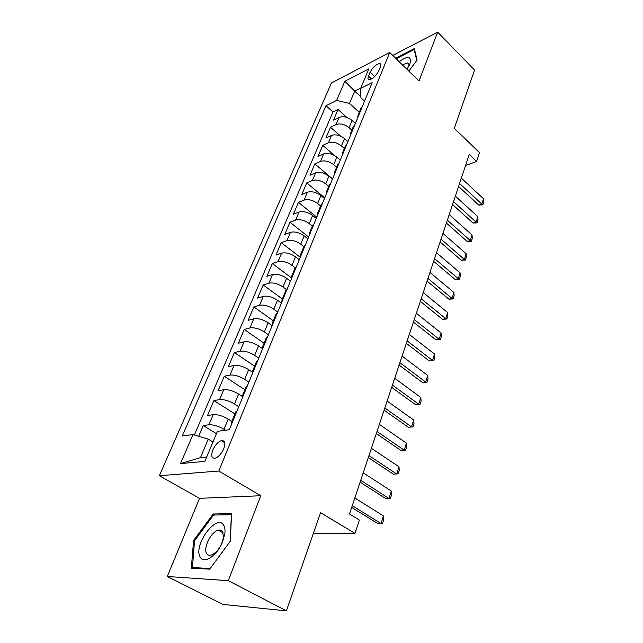 <?xml version="1.0" encoding="UTF-8"?>
<svg xmlns="http://www.w3.org/2000/svg" width="643" height="643" viewBox="0 0 643 643"><rect width="100%" height="100%" fill="white"/><g stroke="black" fill="none" stroke-linecap="round" stroke-linejoin="round"><path stroke-width="0.96" d="M223.748 448.782C225.693 443.043 224.913 440.326 221.385 440.64C218.009 441.87 215.164 444.972 212.849 449.955C210.832 455.75 211.627 458.483 215.236 458.162C218.62 456.884 221.457 453.757 223.748 448.782M167.284 576.482L222.96 604.428L286.392 610.85L228.321 580.685L260.745 495.721L218.805 471.046L159.36 475.716L199.523 498.341L167.284 576.482L228.321 580.685M218.805 471.046L389.714 52.477L331.41 83.011L159.36 475.716M389.714 52.477L419.011 81.01L437.658 32.15L392.76 55.443M437.658 32.15L474.566 70.015L454.288 128.311L479.509 152.624L476.616 161.465L469.245 154.424L349.519 513.99L359.373 520.034L355 533.401L320.552 512.68L286.392 610.85M355.386 123.44L352.042 120.434C347.606 116.978 343.298 115.965 339.118 117.404L333.516 120.088L338.033 109.495L346.923 117.476M351.882 130.159L349.053 127.644C344.584 124.187 340.26 123.159 336.08 124.573L330.47 127.226L340.525 136.067M330.47 127.226L325.856 138.052L331.466 135.464C335.662 134.082 340.01 135.118 344.527 138.575L347.919 141.564M340.284 160.115L336.828 157.133C332.246 153.685 327.85 152.624 323.638 153.942L318.012 156.442L322.738 145.358L334.473 155.477M332.463 179.1L328.951 176.134C324.297 172.694 319.852 171.601 315.633 172.854L309.99 175.258L314.821 163.917L332.552 178.883M324.466 198.534L320.889 195.585C316.155 192.153 311.662 191.027 307.426 192.217L301.776 194.516L306.727 182.909L324.763 197.811M316.268 218.443L312.627 215.501C307.812 212.086 303.279 210.936 299.027 212.045L293.361 214.24L298.432 202.344L316.79 217.181M307.876 238.834L304.171 235.909C299.268 232.509 294.687 231.319 290.419 232.356L284.753 234.43L289.945 222.253L308.624 237.01M299.276 259.724L295.499 256.822C290.515 253.43 285.886 252.217 281.602 253.173L275.927 255.126L281.248 242.652L300.265 257.313M290.459 281.144L286.609 278.258C281.538 274.882 276.86 273.637 272.568 274.505L266.885 276.329L272.335 263.55L291.118 277.663M281.417 303.102L277.495 300.241C272.335 296.881 267.609 295.595 263.3 296.383L257.61 298.071L263.204 284.962L282.309 298.963M272.142 325.623L268.147 322.786C262.899 319.45 258.116 318.124 253.792 318.815L248.102 320.367L253.84 306.92L273.307 320.801M262.609 348.715L258.558 345.918C253.213 342.606 248.375 341.24 244.043 341.835L238.352 343.233L244.236 329.441L264.08 343.201M252.313 372.072L248.712 369.661C243.271 366.373 238.376 364.967 234.036 365.457L228.345 366.695L234.382 352.541L254.612 366.164M242.17 396.345L238.609 394.038C233.055 390.775 228.112 389.336 223.764 389.714L218.073 390.775L224.27 376.251L244.903 389.73M231.866 421.358L228.225 419.075C222.574 415.844 217.567 414.357 213.211 414.622L207.528 415.507L213.894 400.589L234.936 413.907M370.095 72.225L368.471 76.123C367.651 78.221 367.86 79.394 369.098 79.644C372.715 78.96 375.922 76.051 378.727 70.899L380.343 66.968C381.122 64.927 380.921 63.778 379.74 63.528C376.131 64.179 372.916 67.081 370.095 72.225L374.676 76.549M360.9 96.852L354.687 91.121L349.511 103.419L336.619 100.429L325.985 105.749L182.258 435.986L192.988 434.564L180.49 463.627L204.9 461.344L217.438 431.316L229.278 429.749L372.176 82.642L360.651 88.404L360.924 97.832L364.549 101.168M336.619 100.429L344.849 81.275L368.809 68.873L360.651 88.404M225.548 430.247L223.997 429.283L228.225 419.075M238.762 406.706L234.486 403.973L238.609 394.038M248.889 382.103L244.702 379.338L248.712 369.661M258.759 358.135L254.652 355.346L258.558 345.918M268.372 334.794L264.345 331.965L268.147 322.786M277.736 312.04L273.789 309.187L277.495 300.241M286.609 289.671L282.992 286.987L286.609 278.258M295.241 267.826L291.97 265.334L295.499 256.822M303.866 246.663L300.723 244.211L304.171 235.909M312.353 226.071L309.267 223.603L312.627 215.501M320.64 205.969L317.61 203.493L320.889 195.585M328.726 186.349L325.752 183.858L328.951 176.134M336.627 167.18L333.701 164.68L336.828 157.133M344.343 148.453L341.465 145.945L344.527 138.575M338.033 109.495L332.961 111.978L194.379 434.981M223.997 429.283C218.299 426.06 213.267 424.557 208.911 424.774L203.228 425.586L198.671 436.275M213.894 400.589L219.576 399.6C223.925 399.263 228.9 400.726 234.486 403.973M224.27 376.251L229.961 375.086C234.301 374.636 239.22 376.059 244.702 379.338M234.382 352.541L240.072 351.215C244.404 350.66 249.267 352.034 254.652 355.346M244.236 329.441L249.926 327.954C254.25 327.303 259.057 328.637 264.345 331.965M253.84 306.92L259.523 305.288C263.839 304.541 268.589 305.843 273.789 309.187M263.204 284.962L268.887 283.193C273.187 282.349 277.889 283.619 282.992 286.987M272.335 263.55L278.017 261.645C282.301 260.72 286.955 261.95 291.97 265.334M281.248 242.652L286.923 240.627C291.191 239.614 295.796 240.812 300.723 244.211M289.945 222.253L295.611 220.115C299.871 219.03 304.42 220.195 309.267 223.603M298.432 202.344L304.091 200.094C308.335 198.936 312.844 200.069 317.61 203.493M306.727 182.909L312.369 180.538C316.597 179.317 321.058 180.418 325.752 183.858M314.821 163.917L320.463 161.449C324.675 160.163 329.087 161.232 333.701 164.68M322.738 145.358L328.364 142.802C332.56 141.444 336.924 142.497 341.465 145.945M359.413 113.642L358.022 115.266L357.717 117.773M362.427 106.328L360.884 108.329M359.252 112.276L349.511 103.419M313.414 533.2L355 533.401M465.54 165.548L476.616 161.465M360.795 88.067L354.687 91.121L344.849 81.275M212.97 442.022L208.244 439.161L200.463 457.655L206.7 457.036M332.961 111.978L325.985 105.749M203.228 425.586L216.45 433.679M354.84 124.75L353.304 126.711M350.089 136.292L350.371 133.824L351.761 132.241M347.075 143.614L345.548 145.527M342.285 155.26L342.542 152.825L343.917 151.282M339.126 162.928L337.607 164.801M334.288 174.679L334.521 172.292L335.887 170.789M330.976 182.716L329.465 184.541M326.089 194.58L326.298 192.233L327.665 190.77M322.625 202.995L321.13 204.771M317.698 214.971L317.875 212.672L319.225 211.25M314.065 223.788L312.586 225.508M309.098 235.868L309.243 233.626L310.585 232.252M305.288 245.104L303.826 246.767M300.273 257.296L300.385 255.11L301.72 253.784M296.286 266.974L294.832 268.573M291.223 279.279L291.303 277.149L292.621 275.879M287.051 289.406L285.613 290.941M281.939 301.832L281.98 299.759L283.29 298.545M277.575 312.434L276.152 313.905M272.407 324.98L272.415 322.971L273.709 321.821M267.834 336.08L266.435 337.471M262.625 348.747L262.585 346.81L263.871 345.717M257.835 360.369L256.461 361.679M252.578 373.149L252.498 371.292L253.76 370.272M247.563 385.326L246.205 386.556M242.25 398.234L242.13 396.45L243.375 395.501M237.002 410.973L235.668 412.115M192.988 434.564L208.244 439.161M231.641 424.01L231.472 422.314L232.694 421.438M180.49 463.627L200.463 457.655M408.844 71.108L417.114 59.992L414.293 48.611L396.723 57.645L396.008 58.601M260.745 495.721L199.523 498.341M209.714 569.168L230.331 541.157L231.552 513.612L213.146 513.99L193.543 540.57L191.357 568.163L209.714 569.168M397.278 58.192L396.723 57.645M194.516 541.093L193.543 540.57M215.003 515.027L213.146 513.99M461.352 178.127L483.496 198.727L483.64 202.191L482.805 204.852L481.808 204.064L478.746 205.061L458.572 186.47M483.496 198.727L481.808 204.064L459.568 183.496M482.805 204.852L478.746 205.061M406.979 69.291L409.912 63.914C411.633 56.15 408.048 55.394 399.134 61.656M408.691 66.534C409.213 64.493 408.827 63.303 407.533 62.95L402.357 64.79M396.498 59.084L397.101 58.28L414.124 49.543L416.809 60.402M414.655 50.074L414.124 49.543M223.643 525.21C216.779 513.01 192.86 545.433 200.206 557.023C203.743 564.498 217.077 555.745 222.47 542.137L224.841 533.674C225.283 530.025 224.881 527.204 223.643 525.21M222.647 531.705C221.674 530.226 220.219 529.719 218.299 530.194C211.242 531.56 202.947 547.973 206.636 553.446C207.617 555.07 209.136 555.608 211.209 555.07C215.413 553.502 218.958 549.58 221.843 543.287L223.459 537.516L222.647 531.705M210.205 568.508L192.45 567.552L194.54 540.819L213.54 515.059L231.376 514.713L230.202 541.342M193.897 568.299L192.45 567.552M455.348 196.155L477.837 216.659L477.998 220.123L477.146 222.848L476.117 222.116L473.039 223.065L452.551 204.562M477.837 216.659L476.117 222.116L453.524 201.637M477.146 222.848L473.039 223.065M449.216 214.585L472.058 234.984L472.235 238.457L471.359 241.238L470.298 240.562L467.204 241.471L446.395 223.057M472.058 234.984L470.298 240.562L447.343 220.195M471.359 241.238L467.204 241.471M442.939 233.433L466.151 253.72L466.336 257.192L465.444 260.037L464.35 259.426L461.24 260.278L440.093 241.969M466.151 253.72L464.35 259.426L441.026 239.172M465.444 260.037L461.24 260.278M436.517 252.707L460.107 272.881L460.308 276.345L459.391 279.255L458.266 278.708L455.14 279.512L433.647 261.315M460.107 272.881L458.266 278.708L434.564 258.582M459.391 279.255L455.14 279.512M429.95 272.431L453.926 292.469L454.143 295.933L453.211 298.915L452.045 298.432L448.902 299.18L427.056 281.112M453.926 292.469L452.045 298.432L427.949 278.435M453.211 298.915L448.902 299.18M423.231 292.613L447.6 312.506L447.841 315.97L446.877 319.016L445.679 318.606L442.521 319.298L420.313 301.366M447.6 312.506L445.679 318.606L421.181 298.762M446.877 319.016L442.521 319.298M416.351 313.278L441.138 333.01L441.387 336.474L440.407 339.592L439.169 339.255L435.994 339.882L413.409 322.095M441.138 333.01L439.169 339.255L414.253 319.571M440.407 339.592L435.994 339.882M409.302 334.432L434.515 353.996L434.781 357.452L433.776 360.643L429.315 360.956L406.344 343.322M434.515 353.996L432.498 360.385L407.156 340.878M433.776 360.643L429.315 360.956M402.092 356.101L427.74 375.48L428.021 378.936L427 382.199L422.475 382.521L399.102 365.063M427.74 375.48L425.674 382.03L399.89 362.708M427 382.199L422.475 382.521M394.698 378.301L420.803 397.478L421.101 400.927L420.048 404.278L415.466 404.616L391.683 387.343M420.803 397.478L418.681 404.19L392.447 385.069M420.048 404.278L415.466 404.616M387.118 401.055L413.69 420.016L414.012 423.456L412.935 426.888L408.289 427.241L384.088 410.17M413.69 420.016L411.528 426.888L384.811 407.992M412.935 426.888L408.289 427.241M379.354 424.38L406.408 443.107L406.746 446.539L405.645 450.052L400.943 450.43L376.292 433.567M406.408 443.107L404.19 450.148L376.983 431.493M405.645 450.052L400.943 450.43M371.389 448.292L398.941 466.778L399.303 470.202L398.17 473.803L393.403 474.188L368.302 457.559M398.941 466.778L396.667 473.995L368.961 455.59M363.223 472.83L391.29 491.043L391.675 494.451L390.51 498.14L385.679 498.558L360.112 482.17M391.29 491.043L388.951 498.446L360.731 480.313M354.84 498.003L383.437 515.935L383.847 519.327L382.657 523.113L377.754 523.547L351.705 507.423M383.437 515.935L381.042 523.523L352.284 505.687M349.053 127.644L352.042 120.434M336.08 124.573L339.118 117.404M208.911 424.774L213.211 414.622M219.576 399.6L223.764 389.714M229.961 375.086L234.036 365.457M240.072 351.215L244.043 341.835M249.926 327.954L253.792 318.815M259.523 305.288L263.3 296.383M268.887 283.193L272.568 274.505M278.017 261.645L281.602 253.173M286.923 240.627L290.419 232.356M295.611 220.115L299.027 212.045M304.091 200.094L307.426 192.217M312.369 180.538L315.633 172.854M320.463 161.449L323.638 153.942M328.364 142.802L331.466 135.464M371.493 78.968L368.471 76.123M224.712 442.665L221.385 440.64M358.022 115.266L361.036 107.96M350.371 133.824L353.457 126.349M342.542 152.825L345.693 145.173M334.521 172.292L337.752 164.447M326.298 192.233L329.61 184.203M317.875 212.672L321.267 204.434M309.243 233.626L312.715 225.179M300.385 255.11L303.954 246.446M291.303 277.149L294.96 268.268M281.98 299.759L285.741 290.644M272.415 322.971L276.273 313.615M262.585 346.81L266.548 337.197M252.498 371.292L256.565 361.422M242.13 396.45L246.309 386.306M231.472 422.314L235.772 411.882M380.777 64.525L379.74 63.528M409.245 65.441L409.912 63.914M409.511 64.887L407.533 62.95M223.193 532.886L218.299 530.194M223.459 537.516L224.841 533.674M221.843 543.287L222.47 542.137"/></g></svg>
